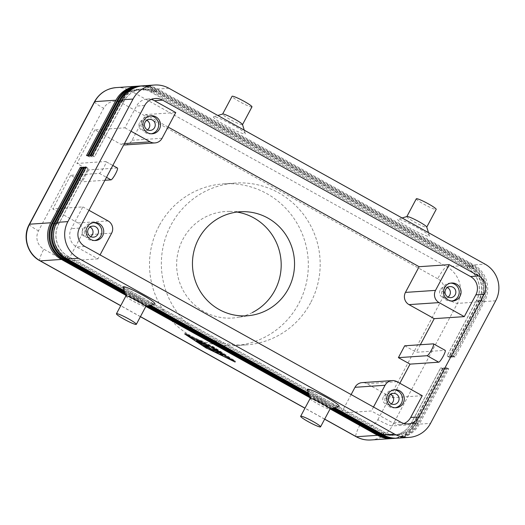 <?xml version="1.0" encoding="UTF-8"?>
<svg xmlns="http://www.w3.org/2000/svg" width="525" height="525" viewBox="0 0 525 525"><rect width="100%" height="100%" fill="white"/><g stroke="black" fill="none" stroke-linecap="round" stroke-linejoin="round"><path stroke-width="0.39" stroke-dasharray="2.62 1.97" d="M203.549 343.455L204.973 343.357L198.601 340.167L202.637 342.307L201.843 342.359L197.708 340.226L201.383 342.392L200.589 342.444L196.816 340.285L201.023 343.074M398.272 438.067A27.031 26.467 86.1 0 0 417.985 424.22L447.418 368.858L445.344 367.31L415.912 422.664A23.874 23.382 -93.9 0 1 395.725 435.1A23.874 23.382 -93.9 0 1 384.208 432.187L68.106 256.325A23.874 23.382 -93.9 0 1 58.688 223.932L88.121 168.577L85.838 167.58M447.418 368.858L448.79 368.767L419.35 424.128A27.031 26.467 -93.9 0 1 397.898 438.145M86.139 167.016L88.213 168.571L58.78 223.926A23.874 23.382 86.1 0 0 68.198 256.318L384.3 432.18A23.874 23.382 86.1 0 0 395.817 435.094A23.874 23.382 86.1 0 0 416.003 422.658L445.436 367.303L448.79 368.767M395.994 438.217A27.031 26.467 86.1 0 0 415.708 424.371L445.141 369.016L443.067 367.461L413.628 422.822A23.874 23.382 -93.9 0 1 393.448 435.251A23.874 23.382 -93.9 0 1 381.931 432.337L65.828 256.482A23.874 23.382 -93.9 0 1 56.411 224.09L85.844 168.728L83.56 167.731M445.141 369.016L446.506 368.924L417.073 424.279A27.031 26.467 -93.9 0 1 395.62 438.303M83.862 167.173L85.936 168.722L56.503 224.083A23.874 23.382 86.1 0 0 65.914 256.476L382.023 432.331A23.874 23.382 86.1 0 0 393.54 435.251A23.874 23.382 86.1 0 0 413.72 422.815L443.152 367.454L446.506 368.924M391.978 438.546A27.031 26.467 86.1 0 0 413.431 424.528L442.864 369.167L444.229 369.075L414.796 424.436A27.031 26.467 -93.9 0 1 393.343 438.454M442.864 369.167L440.783 367.618L411.351 422.973A23.874 23.382 -93.9 0 1 391.171 435.409A23.874 23.382 -93.9 0 1 379.654 432.495L63.545 256.633A23.874 23.382 -93.9 0 1 54.134 224.241L83.567 168.886L81.283 167.882M81.578 167.324L83.659 168.879L54.226 224.234A23.874 23.382 86.1 0 0 63.637 256.627L379.746 432.488A23.874 23.382 86.1 0 0 391.263 435.402A23.874 23.382 86.1 0 0 411.442 422.966L440.875 367.612L444.229 369.075M143.332 85.778A27.031 26.467 -93.9 0 1 157.763 89.02L473.872 264.882A27.031 26.467 -93.9 0 1 484.529 301.547L455.096 356.908L451.651 355.445L481.084 300.09A23.874 23.382 86.1 0 0 471.673 267.697L155.564 91.836A23.874 23.382 86.1 0 0 141.284 89.125A23.874 23.382 86.1 0 0 123.867 101.358L94.434 156.713L91.081 155.249M455.096 356.908L453.725 357L483.164 301.645A27.031 26.467 86.1 0 0 472.507 264.974L156.398 89.112A27.031 26.467 86.1 0 0 140.227 86.047M92.446 155.157L94.52 156.706L123.959 101.351A23.874 23.382 -93.9 0 1 141.369 89.119A23.874 23.382 -93.9 0 1 155.656 91.829L471.765 267.691A23.874 23.382 -93.9 0 1 481.176 300.083L451.743 355.438M141.054 85.929A27.031 26.467 -93.9 0 1 155.485 89.171L471.594 265.033A27.031 26.467 -93.9 0 1 482.252 301.704L452.819 357.059L451.447 357.151L480.88 301.796A27.031 26.467 86.1 0 0 470.223 265.125L154.12 89.263A27.031 26.467 86.1 0 0 139.689 86.021M138.777 86.087A27.031 26.467 -93.9 0 1 153.208 89.329L469.317 265.184A27.031 26.467 -93.9 0 1 479.968 301.855L450.535 357.217L447.09 355.753L476.529 300.398A23.874 23.382 86.1 0 0 467.112 268.006L151.01 92.144A23.874 23.382 86.1 0 0 136.723 89.434A23.874 23.382 86.1 0 0 119.306 101.666L89.873 157.021L86.52 155.558M447.09 355.753L449.17 357.308L478.603 301.947A27.031 26.467 86.1 0 0 467.946 265.276L151.843 89.421A27.031 26.467 86.1 0 0 135.673 86.349M452.819 357.059L449.374 355.602L478.807 300.241A23.874 23.382 86.1 0 0 469.389 267.848L153.287 91.993A23.874 23.382 86.1 0 0 139 89.283A23.874 23.382 86.1 0 0 121.59 101.509L92.151 156.87L88.797 155.4M90.169 155.308L92.243 156.863L121.675 101.502A23.874 23.382 -93.9 0 1 139.092 89.276A23.874 23.382 -93.9 0 1 153.379 91.987L469.481 267.842A23.874 23.382 -93.9 0 1 478.898 300.234L449.466 355.596M87.892 155.466L89.965 157.014L119.398 101.66A23.874 23.382 -93.9 0 1 136.815 89.427A23.874 23.382 -93.9 0 1 151.102 92.138L467.204 267.999A23.874 23.382 -93.9 0 1 476.621 300.392L447.182 355.747M151.351 99.448A13.512 13.237 86.1 0 0 136.48 106.07L124.917 127.818L94.835 129.846L120.048 143.876A9.01 8.82 86.1 0 0 123.71 144.952M125.436 144.893A9.01 8.82 86.1 0 0 132.011 140.28L145.674 114.581L175.75 112.553M351.127 394.577L341.329 413.004L67.882 260.879L81.552 235.18A9.01 8.82 86.1 0 0 77.995 222.954L52.789 208.93L82.865 206.902L71.302 228.651A13.512 13.237 86.1 0 0 76.63 246.986L97.965 258.851L100.065 254.901M399.866 383.257L392.162 397.733L366.955 383.709A9.01 8.82 86.1 0 0 361.561 382.686M200.169 343.232L200.589 342.444M104.934 180.265L82.294 181.794L70.658 175.317L99.369 173.381A6.759 1.155 -60.9 0 0 103.714 167.685A6.759 1.155 -60.9 0 0 105.807 161.549A6.759 1.155 -60.9 0 0 105.676 161.523L76.965 163.459L88.6 169.929L117.311 167.993A6.759 1.155 119.1 0 1 117.443 168.02M88.6 169.929L82.294 181.794M94.835 129.846L76.965 163.459M70.658 175.317L52.789 208.93M404.709 345.791L416.345 352.262L445.056 350.326A6.759 1.155 119.1 0 1 445.187 350.352M151.01 92.144L151.843 89.421L130.646 90.851A13.512 2.317 -60.9 0 0 121.61 102.893A13.512 13.237 86.1 0 0 103.668 108.281L38.489 230.862A13.512 13.237 86.1 0 0 43.818 249.198L359.927 425.053A13.512 13.237 86.1 0 0 377.869 419.665A13.512 1.47 -152 0 0 392.234 425.952A27.031 26.467 -93.9 0 1 370.781 439.976M377.869 419.665L443.041 297.091A13.512 13.237 86.1 0 0 437.712 278.755A13.512 2.317 119.1 0 1 446.755 266.707A27.031 26.467 -93.9 0 1 457.413 303.378L392.234 425.952L413.431 424.528L411.351 422.973M310.583 302.813A81.086 79.406 -93.9 0 1 245.917 344.899A81.086 79.406 -93.9 0 1 173.887 307.499A81.086 79.406 -93.9 0 1 170.953 225.133A81.086 79.406 -93.9 0 1 234.662 183.113A81.086 79.406 -93.9 0 1 307.387 220.041A81.086 79.406 -93.9 0 1 310.583 302.813M420.348 344.735L416.345 352.262M168.052 127.03L145.674 114.581M159.101 225.934A81.086 79.406 86.1 0 0 162.035 308.3A81.086 79.406 86.1 0 0 234.065 345.699A81.086 79.406 86.1 0 0 298.732 303.614A81.086 79.406 86.1 0 0 295.536 220.835A81.086 79.406 86.1 0 0 222.817 183.914A81.086 79.406 86.1 0 0 159.101 225.934M90.024 227.069A5.539 5.421 86.1 0 0 83.042 234.997A5.539 5.421 86.1 0 0 90.668 236.604M252.361 312.552A53.386 52.277 -93.9 0 1 237.989 317.369A53.386 52.277 -93.9 0 1 186.5 295.851A53.386 52.277 -93.9 0 1 182.956 239.203A53.386 52.277 -93.9 0 1 229.53 211.404M416.312 198.785A11.261 1.221 -152 0 0 424.738 204.665A11.261 1.221 -152 0 0 435.94 209.482M402.071 217.973L397.917 219.214A18.021 1.956 -152 0 0 410.478 228.336A18.021 1.956 -152 0 0 429.148 236.447A18.021 1.956 -152 0 0 429.548 236.033A18.021 1.956 -152 0 0 415.065 226.36A18.021 1.956 -152 0 0 398.121 219.181M406.849 216.576A11.261 1.221 -152 0 0 415.275 222.456A11.261 1.221 -152 0 0 426.484 227.279M251.948 106.897A11.261 1.221 28 0 1 251.711 106.988A11.261 1.221 28 0 1 240.581 102.211A11.261 1.221 28 0 1 232.07 96.305M125.921 296.198A11.261 1.221 -152 0 0 135.128 302.282A11.261 1.221 -152 0 0 145.537 306.666M123.119 287.221A18.021 1.956 -152 0 0 137.852 296.953A18.021 1.956 -152 0 0 154.507 303.975M208.976 347.799L209.239 347.301L212.31 349.676M447.379 287.536A5.539 5.421 86.1 0 0 440.396 295.463A5.539 5.421 86.1 0 0 448.022 297.071M185.128 333.204L206.922 347.458L235.554 361.252L213.754 346.999L185.128 333.204L184.708 333.992M206.581 348.108L206.922 347.458M219.142 352.078L220.513 351.98L220.198 351.704L211.818 346.533L218.413 350.917L215.683 351.113L216.713 351.796M218.144 351.428L218.413 350.917M146.79 120.31A5.539 5.421 86.1 0 0 139.808 128.231A5.539 5.421 86.1 0 0 147.433 129.846M207.952 345.575L209.403 345.47L207.434 344.4L203.549 344.663L204.553 345.358M125.58 295.129L146.068 306.528M309.816 397.622L330.304 409.021M393.98 389.878A9.01 8.82 86.1 0 0 386.242 403.725A9.01 8.82 86.1 0 0 395.181 407.761M390.613 394.295A5.539 5.421 86.1 0 0 383.637 402.229A5.539 5.421 86.1 0 0 391.256 403.83M150.15 115.887A9.01 8.82 86.1 0 0 142.419 129.734A9.01 8.82 86.1 0 0 151.357 133.77M450.745 283.119A9.01 8.82 86.1 0 0 443.008 296.966A9.01 8.82 86.1 0 0 451.946 300.996M93.384 222.646A9.01 8.82 86.1 0 0 85.654 236.493A9.01 8.82 86.1 0 0 94.592 240.529M341.329 413.004L371.405 410.977L392.739 422.842A13.512 13.237 86.1 0 0 404.007 423.517M373.505 407.026L371.405 410.977M222.423 354.277L223.873 354.172L221.911 353.102L220.08 353.233L221.104 353.916M88.968 210.295L82.865 206.902M214.666 349.958L216.116 349.853L214.154 348.784L211.988 348.935L210 347.255L206.174 345.693M422.244 395.706L392.162 397.733M124.917 127.818L131.02 131.217M97.965 258.851L67.882 260.879M211.568 349.722L211.988 348.935M209.58 348.042L210 347.255M235.134 362.047L235.554 361.252M213.334 347.786L213.754 346.999M233.612 360.176L213.491 347.018L187.071 334.281L207.185 347.438L233.612 360.176L233.264 360.826M213.137 347.694L213.491 347.018M450.535 357.217L449.17 357.308M449.374 355.602L451.447 357.151M206.765 348.233L207.185 347.438M213.701 116.714A18.021 1.956 -152 0 0 226.203 125.81A18.021 1.956 -152 0 0 244.912 133.947A18.021 1.956 -152 0 0 245.313 133.54A18.021 1.956 -152 0 0 230.829 123.867A18.021 1.956 -152 0 0 213.885 116.688M242.248 124.779A11.261 1.221 28 0 1 231.249 120.081A11.261 1.221 28 0 1 222.593 114.128M186.71 334.957L187.071 334.281M451.651 355.445L453.725 357M331.295 408.726L309.488 396.592M147.066 306.226L125.258 294.098M125.042 293.409L147.728 306.029M309.277 395.902L331.964 408.522M206.017 345.995L209.239 347.301M332.962 408.227L308.956 394.872M148.726 305.734L124.72 292.379M124.504 291.69L149.389 305.53M308.739 394.183L333.624 408.03M334.622 407.728L308.418 393.153M150.386 305.235L124.182 290.653M338.743 406.468A18.021 1.956 28 0 1 321.792 399.289A18.021 1.956 28 0 1 307.309 389.616M202.342 342.864L202.637 342.307M201.423 343.147L201.843 342.359M201.082 342.963L201.383 342.392M310.098 398.541L310.124 398.633A11.261 1.221 -152 0 0 319.187 404.683A11.261 1.221 -152 0 0 329.772 409.165M68.106 256.325L65.993 259.14M58.688 223.932L55.335 222.469M413.72 422.815L417.073 424.279L417.985 424.22L415.912 422.664M382.102 434.995L384.208 432.187M416.003 422.658L419.35 424.128L430.52 423.373M56.707 222.377L58.78 223.926M67.364 259.048L68.198 256.318M383.467 434.903L384.3 432.18M65.828 256.482L63.715 259.291M56.411 224.09L53.058 222.62M411.442 422.966L414.796 424.436L415.708 424.371L413.628 422.822M379.824 435.153L381.931 432.337M54.423 222.528L56.503 224.083M65.08 259.199L65.914 256.476M381.189 435.061L382.023 432.331M63.545 256.633L61.438 259.442M54.134 224.241L50.781 222.771M377.541 435.304L379.654 432.495M52.146 222.679L54.226 224.234M62.803 259.35L63.637 256.627M378.912 435.212L379.746 432.488M471.673 267.697L472.507 264.974L471.594 265.033L469.481 267.842M481.084 300.09L483.164 301.645L482.252 301.704L478.898 300.234M123.867 101.358L120.514 99.888M155.564 91.836L156.398 89.112L155.485 89.171L153.379 91.987M168.932 88.266L157.763 89.02L155.656 91.829M471.765 267.691L473.872 264.882L485.034 264.127M495.692 300.799L484.529 301.547L481.176 300.083M121.879 99.796L123.959 101.351M153.287 91.993L154.12 89.263L153.208 89.329L151.102 92.138M467.204 267.999L469.317 265.184L470.223 265.125L469.389 267.848M478.807 300.241L480.88 301.796L479.968 301.855L476.621 300.392M116.215 87.603A27.031 26.467 -93.9 0 1 130.646 90.851L446.755 266.707L467.946 265.276L467.112 268.006M476.529 300.398L478.603 301.947L457.413 303.378A13.512 1.47 -152 0 1 443.041 297.091M121.59 101.509L118.237 100.045M121.675 101.502L119.602 99.953M119.306 101.666L115.953 100.196M119.398 101.66L117.324 100.104M124.445 143.574L120.048 143.876M132.011 140.28L162.087 138.252M77.995 222.954L108.078 220.927M111.628 233.152L81.552 235.18M397.031 381.682L366.955 383.709M437.712 278.755L121.61 102.893M29.288 224.332A13.512 1.47 -152 0 0 38.489 230.862M94.454 101.778A13.512 1.47 -152 0 0 103.668 108.281M359.927 425.053A13.512 2.317 -60.9 0 0 356.068 436.669M324.673 419.108L304.986 408.155M140.438 316.614L120.75 305.662M39.966 260.813A13.512 2.317 119.1 0 1 43.818 249.198M198.076 341.86L198.496 341.073M105.676 161.523L117.311 167.993M99.369 173.381L106.49 177.345M144.683 105.518L136.48 106.07M79.505 228.093L71.302 228.651M445.056 350.326L433.42 343.855M86.933 232.063L82.838 229.366M196.796 341.184L197.131 340.561M200.228 343.232L200.484 342.753M444.294 292.537L440.199 289.833M211.798 347.432L212.126 346.808M143.699 125.304L139.604 122.607M208.976 346.231L209.377 345.476M215.289 351.894L215.709 351.1M219.686 354.014L220.106 353.227M215.69 350.621L216.09 349.867M84.833 246.428L76.63 246.986M400.942 422.29L392.739 422.842M207.014 345.194L207.434 344.4M203.129 345.457L203.549 344.663L203.103 345.463M213.734 349.578L214.154 348.784M219.778 352.498L220.198 351.704M213.071 348.108L213.491 347.32M221.491 353.896L221.911 353.102M223.447 354.933L223.847 354.178M220.087 352.741L220.487 351.986L220.087 352.767M387.529 399.295L383.434 396.598M204.553 344.151L204.973 343.357L204.573 344.137M203.293 343.324L203.713 342.536M198.89 341.204L199.31 340.41M199.585 341.539L199.887 340.981M198.509 341.532L198.929 340.738M198.168 341.348L198.476 340.771M324.634 419.18L304.946 408.227M140.398 316.687L120.711 305.734M112.816 165.447L105.807 161.549M246.225 344.879L234.373 345.68M196.816 340.285L196.396 341.079M388.572 404.775L394.039 404.408M144.749 130.784L150.216 130.417M445.338 298.016L450.804 297.642M87.983 237.549L93.45 237.175M219.66 354.027L220.08 353.233M147.203 99.061L155.407 98.51M399.952 424.462L408.155 423.911M216.116 349.853L215.696 350.648M150.452 133.882L152.27 133.757M209.403 345.47L208.983 346.257M215.263 351.901L215.683 351.113M213.682 116.721L217.842 115.474M94.297 222.541L92.472 222.659M451.041 301.107L452.865 300.983M394.885 389.767L393.061 389.891M223.873 354.172L223.453 354.959M211.818 346.533L211.398 347.327M198.601 340.167L198.181 340.955M197.708 340.226L197.288 341.02M251.285 315.322L236.893 317.553M244.263 130.18L245.313 133.54M93.686 240.64L95.504 240.516M450.063 286.591L444.59 286.958M229.733 211.404L244.296 211.68M449.827 283.132L451.651 283.008M428.498 232.673L429.548 236.033M394.275 407.866L396.099 407.748M92.702 226.124L87.235 226.492M149.238 115.9L151.062 115.782M393.297 393.35L387.831 393.724M149.468 119.365L144.001 119.733M223.46 183.868L235.312 183.067"/><path stroke-width="0.79" d="M201.023 343.074L203.549 343.455M124.182 290.653L67.364 259.048A27.031 26.467 -93.9 0 1 56.707 222.377L86.139 167.016L84.774 167.107L55.335 222.469A27.031 26.467 86.1 0 0 65.993 259.14L124.504 291.69M333.624 408.03L382.102 434.995A27.031 26.467 86.1 0 0 392.372 438.185M140.227 86.047A27.031 26.467 86.1 0 0 120.514 99.888L91.081 155.249L92.446 155.157L121.879 99.796L133.048 99.048A27.031 26.467 -93.9 0 1 152.762 85.201A27.031 26.467 -93.9 0 1 168.932 88.266L485.034 264.127A27.031 26.467 -93.9 0 1 495.692 300.799L430.52 423.373A27.031 26.467 -93.9 0 1 410.806 437.22A27.031 26.467 -93.9 0 1 394.636 434.149L383.467 434.903L334.622 407.728M409.067 437.397L397.898 438.145A27.031 26.467 -93.9 0 1 383.467 434.903M67.364 259.048L78.527 258.293A27.031 26.467 -93.9 0 1 67.869 221.622L56.707 222.377M124.72 292.379L65.08 259.199A27.031 26.467 -93.9 0 1 54.423 222.528L83.862 167.173L82.491 167.265L53.058 222.62A27.031 26.467 86.1 0 0 63.715 259.291L125.042 293.409M331.964 408.522L379.824 435.153A27.031 26.467 86.1 0 0 390.095 438.342M396.533 438.237L395.62 438.303A27.031 26.467 -93.9 0 1 381.189 435.061L332.962 408.227M330.304 409.021L377.541 435.304A27.031 26.467 86.1 0 0 391.978 438.546L370.781 439.976A27.031 26.467 -93.9 0 1 356.35 436.734L324.673 419.108M125.258 294.098L62.803 259.35A27.031 26.467 -93.9 0 1 52.146 222.679L81.578 167.324L80.213 167.416L50.781 222.771A27.031 26.467 86.1 0 0 61.438 259.442L125.58 295.129M394.255 438.395L393.343 438.454A27.031 26.467 -93.9 0 1 378.912 435.212L331.295 408.726M121.879 99.796A27.031 26.467 -93.9 0 1 143.332 85.778L154.501 85.024M135.673 86.349A27.031 26.467 86.1 0 0 115.953 100.196L86.52 155.558L87.892 155.466L117.324 100.104A27.031 26.467 -93.9 0 1 138.777 86.087L139.689 86.021A27.031 26.467 86.1 0 0 118.237 100.045L88.797 155.4L90.169 155.308L119.602 99.953A27.031 26.467 -93.9 0 1 141.054 85.929L141.967 85.87M162.625 100.131L478.728 275.986A13.512 13.237 -93.9 0 1 484.057 294.322L418.884 416.902A13.512 13.237 -93.9 0 1 400.942 422.29L84.833 246.428A13.512 13.237 -93.9 0 1 79.505 228.093L144.683 105.518A13.512 13.237 -93.9 0 1 162.625 100.131L154.422 100.682L175.75 112.553L162.087 138.252A9.01 8.82 -93.9 0 1 150.124 141.842L124.445 143.574M123.71 144.952A9.01 8.82 86.1 0 0 125.436 144.893M409.001 304.625L439.084 302.597L464.29 316.627L475.853 294.879A13.512 13.237 86.1 0 0 470.525 276.544L449.197 264.672L419.114 266.7L405.451 292.405A9.01 8.82 86.1 0 0 409.001 304.625L434.214 318.655L420.348 344.735M439.084 302.597A9.01 8.82 -93.9 0 1 435.527 290.377L405.451 292.405M88.968 210.295L108.078 220.927A9.01 8.82 -93.9 0 1 111.628 233.152L100.065 254.901M361.561 382.686A9.01 8.82 86.1 0 0 354.992 387.299L385.068 385.271A9.01 8.82 -93.9 0 1 397.031 381.682L422.244 395.706L410.681 417.454A13.512 13.237 86.1 0 1 404.007 423.517M204.553 344.151L201.712 344.341L196.396 341.079L200.169 343.232L200.963 343.179L197.288 341.02L201.423 343.147L202.217 343.094L198.89 341.204L204.573 344.137M112.816 165.447L117.443 168.02A6.759 1.155 119.1 0 1 115.349 174.162A6.759 1.155 119.1 0 1 111.005 179.858L104.934 180.265M438.749 362.191L427.114 355.714A6.759 1.155 119.1 0 0 431.471 349.991A6.759 1.155 119.1 0 0 433.538 343.875L445.187 350.352A6.759 1.155 119.1 0 1 443.093 356.495A6.759 1.155 119.1 0 1 438.749 362.191L410.038 364.127L398.396 357.65L404.709 345.791L433.42 343.855M427.114 355.714L398.396 357.65M354.992 387.299L351.127 394.577M410.038 364.127L399.866 383.257M419.114 266.7L168.052 127.03M288.376 288.757A52.126 51.043 -93.9 0 1 251.514 315.289A52.126 51.043 -93.9 0 1 201.83 293.777A52.126 51.043 -93.9 0 1 198.621 238.823A52.126 51.043 -93.9 0 1 244.059 211.673A52.126 51.043 -93.9 0 1 288.376 288.757M90.668 236.604A5.539 5.421 86.1 0 0 90.024 227.069M237.051 212.067A53.386 52.277 -93.9 0 1 274.877 290.345A53.386 52.277 -93.9 0 1 252.361 312.552M436.203 209.344A11.261 1.221 -152 0 0 427.547 203.398A11.261 1.221 -152 0 0 416.548 198.693M426.707 226.957A11.261 1.221 -152 0 0 417.5 220.874A11.261 1.221 -152 0 0 407.092 216.484M222.607 114.102L232.07 96.305A11.261 1.221 28 0 1 232.319 96.2A11.261 1.221 28 0 1 243.515 101.01A11.261 1.221 28 0 1 251.948 106.897M320.309 426.956A11.261 1.221 -152 0 0 320.558 426.851A11.261 1.221 -152 0 0 312.047 420.945A11.261 1.221 -152 0 0 300.917 416.167A11.261 1.221 -152 0 0 300.681 416.259A11.261 1.221 -152 0 0 309.113 422.146A11.261 1.221 -152 0 0 320.309 426.956M136.073 324.463A11.261 1.221 28 0 1 125.081 319.758A11.261 1.221 28 0 1 116.425 313.812M116.681 313.674A11.261 1.221 28 0 1 127.89 318.491A11.261 1.221 28 0 1 136.316 324.371M208.812 348.095L203.103 345.463L207.014 345.194L208.983 346.257L205.754 346.487L209.58 348.042L211.568 349.722L213.734 349.578L215.696 350.648L212.822 350.851L210.938 349.886L208.976 347.799M448.022 297.071A5.539 5.421 86.1 0 0 447.379 287.536M206.502 348.252L184.708 333.992L213.334 347.786L235.134 362.047L206.581 348.108M217.993 351.711L211.398 347.327L220.087 352.767L217.225 352.971L215.263 351.901L218.144 351.428M147.433 129.846A5.539 5.421 86.1 0 0 146.79 120.31M133.048 99.048L67.869 221.622M205.754 346.487L206.174 345.693L207.952 345.575M146.068 306.528L309.816 397.622M395.181 407.761A9.01 8.82 86.1 0 0 393.98 389.878M398.436 401.533A5.539 5.421 86.1 0 0 393.251 393.356A5.539 5.421 86.1 0 0 389.104 401.855A5.539 5.421 86.1 0 0 398.436 401.533M391.256 403.83A5.539 5.421 86.1 0 0 390.613 394.295M151.357 133.77A9.01 8.82 86.1 0 0 150.15 115.887M154.612 127.542A5.539 5.421 86.1 0 0 149.428 119.365A5.539 5.421 86.1 0 0 145.274 127.864A5.539 5.421 86.1 0 0 154.612 127.542M451.946 300.996A9.01 8.82 86.1 0 0 450.745 283.119M455.201 294.774A5.539 5.421 86.1 0 0 450.017 286.598A5.539 5.421 86.1 0 0 445.863 295.089A5.539 5.421 86.1 0 0 455.201 294.774M94.592 240.529A9.01 8.82 86.1 0 0 93.384 222.646M88.312 228.998A5.539 5.421 86.1 0 0 93.43 237.182A5.539 5.421 86.1 0 0 97.63 228.651A5.539 5.421 86.1 0 0 88.312 228.998M385.068 385.271L373.505 407.026M221.622 355.09L219.66 354.027L221.491 353.896L223.453 354.959L221.622 355.09L222.423 354.277M221.104 353.916L222.042 354.303M87.143 227.213A9.01 8.82 -93.9 0 1 102.303 226.649A9.01 8.82 -93.9 0 1 95.491 240.522A9.01 8.82 -93.9 0 1 87.143 227.213M212.31 349.676L214.666 349.958M449.197 264.672L435.527 290.377M460.012 296.31A9.01 8.82 -93.9 0 1 444.833 296.842A9.01 8.82 -93.9 0 1 451.592 283.014A9.01 8.82 -93.9 0 1 460.012 296.31M434.214 318.655L464.29 316.627M131.02 131.217L150.124 141.842M154.422 100.682A13.512 13.237 86.1 0 0 151.351 99.448M159.423 129.084A9.01 8.82 -93.9 0 1 144.237 129.616A9.01 8.82 -93.9 0 1 150.997 115.782A9.01 8.82 -93.9 0 1 159.423 129.084M403.246 403.069A9.01 8.82 -93.9 0 1 388.067 403.6A9.01 8.82 -93.9 0 1 394.826 389.773A9.01 8.82 -93.9 0 1 403.246 403.069M213.071 347.806L186.651 335.075L206.765 348.233L233.192 360.964L213.137 347.694M320.558 426.851L330.022 409.054A11.261 1.221 -152 0 0 321.372 403.075A11.261 1.221 -152 0 0 310.38 398.377M204.553 345.358L206.017 345.995M216.713 351.796L219.142 352.078M310.124 398.633L307.315 389.616A18.021 1.956 28 0 1 307.716 389.209A18.021 1.956 28 0 1 326.379 397.32A18.021 1.956 28 0 1 338.94 406.435L329.897 409.146M309.488 396.592L147.066 306.226M147.728 306.029L309.277 395.902M78.527 258.293L394.636 434.149M81.283 167.882L80.213 167.416M308.956 394.872L148.726 305.734M149.389 305.53L308.739 394.183M83.56 167.731L82.491 167.265M308.418 393.153L150.386 305.235M123.48 286.709A18.021 1.956 28 0 1 142.19 294.847A18.021 1.956 28 0 1 154.691 303.949M85.838 167.58L84.774 167.107M222.856 113.991A11.261 1.221 28 0 1 233.441 118.473A11.261 1.221 28 0 1 242.498 124.523L244.263 130.18M126.144 295.877A11.261 1.221 28 0 1 137.353 300.7A11.261 1.221 28 0 1 145.773 306.58L136.323 324.358M382.102 434.995L381.189 435.061M65.08 259.199L65.993 259.14M55.335 222.469L54.423 222.528M377.541 435.304L356.35 436.734M379.824 435.153L378.912 435.212M62.803 259.35L63.715 259.291M53.058 222.62L52.146 222.679M117.324 100.104L118.237 100.045M119.602 99.953L120.514 99.888M120.75 305.662L40.248 260.873A27.031 26.467 -93.9 0 1 29.59 224.201A13.512 1.47 -152 0 0 29.288 224.332L94.467 101.758C99.284 93.286 106.529 88.568 116.215 87.603A27.031 26.467 -93.9 0 0 94.763 101.627L115.953 100.196M40.248 260.873L61.438 259.442M50.781 222.771L29.59 224.201L94.763 101.627M304.986 408.155L140.438 316.614M106.49 177.345L111.005 179.858M210.938 349.886L211.194 349.407M201.712 344.341L202.132 343.547M212.822 350.851L213.242 350.057M418.884 416.902L410.681 417.454M484.057 294.322L475.853 294.879M478.728 275.986L470.525 276.544M204.737 346.434L205.157 345.647M217.225 352.971L217.645 352.177M154.934 142.925L124.858 144.952M392.221 380.599L362.145 382.627M137.406 86.179L116.215 87.603M370.781 439.976C365.571 440.298 360.668 439.195 356.088 436.682L324.634 419.18M304.946 408.227L140.398 316.687M120.711 305.734L39.985 260.82C27.352 254.205 22.26 236.788 29.288 224.332M436.19 209.377L426.727 227.168M402.071 217.973L406.967 216.51M125.895 295.988L116.438 313.779M123.08 287.123L125.895 296.139M217.842 115.474L222.731 114.01M242.498 124.674L251.954 106.883M426.733 227.017L428.498 232.673M145.661 306.646L154.711 303.942M406.842 216.595L416.305 198.798M300.668 416.273L310.131 398.482"/></g></svg>
